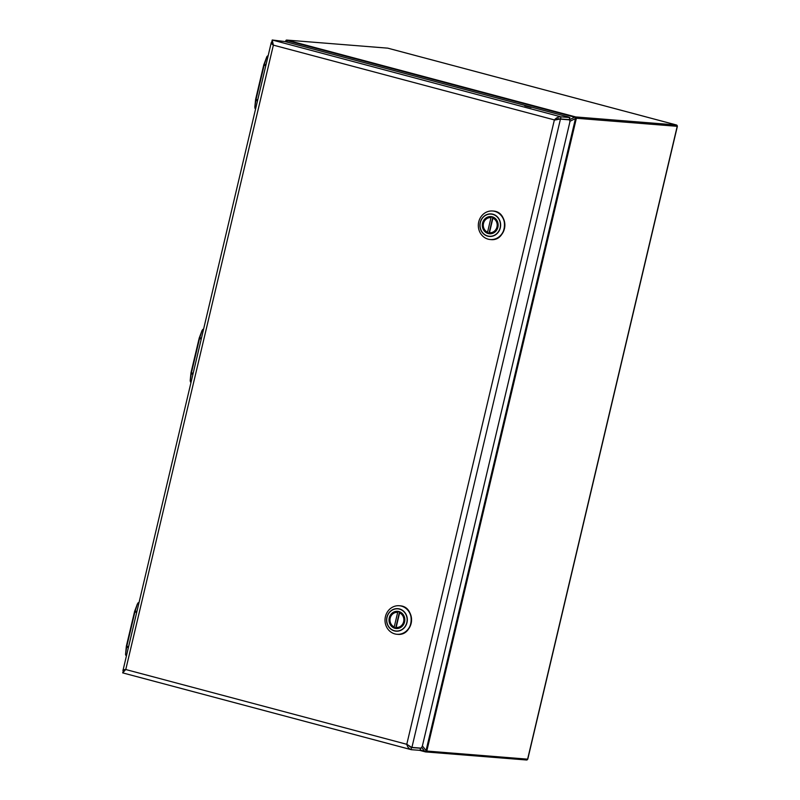<?xml version="1.0" encoding="UTF-8"?>
<svg xmlns="http://www.w3.org/2000/svg" width="800" height="800" viewBox="0 0 800 800"><rect width="100%" height="100%" fill="white"/><g stroke="black" fill="none" stroke-linecap="round" stroke-linejoin="round"><path stroke-width="1.2" d="M389.25 617.87A8.63 7.92 94.6 0 1 397.61 611.32A8.63 7.92 94.6 0 1 404.81 620.55A8.63 7.92 94.6 0 1 396.23 628.52A8.63 7.92 94.6 0 1 389.25 617.87M410.87 623.4A14.31 13.14 -85.4 0 0 399.29 605.74A14.31 13.14 -85.4 0 0 385.42 616.63A14.31 13.14 -85.4 0 0 397.01 634.28A14.31 13.14 -85.4 0 0 410.87 623.4M395.74 627.84L394.37 627.73L394.24 626.93L397.68 612.39L398.18 611.64L399.54 611.75L395.74 627.84A8.36 7.67 -85.4 0 0 396.13 627.99M399.58 611.75A8.36 7.67 -85.4 0 0 399.54 611.75L397.9 611.61A8.36 7.67 94.6 0 1 398.18 611.64M400.53 612.19L399.6 612.9L396.16 627.44L396.57 628.27A8.36 7.67 94.6 0 1 396.29 628.24L396.16 627.44A7.56 6.94 94.6 0 0 403.64 621.7A7.56 6.94 94.6 0 0 399.6 612.9M394.37 627.73L394.24 626.93A7.56 6.94 94.6 0 1 390.2 618.13A7.56 6.94 94.6 0 1 397.68 612.39M203.48 329.29A0.73 0.67 -85.4 0 0 203.41 329.28L203.48 329.28A2.27 0.89 104.9 0 0 203.24 329.37L202.51 330.47L203.16 330.65M191.23 381.12L190.57 380.95L190.77 382.1A0.73 0.65 133.8 0 1 190.51 381.96L190.51 381.96A0.73 0.65 133.8 0 1 190.33 381.53M202.87 329.74L202.01 330.55L199.52 338.6L191.42 372.83L190.18 380.59L190.59 381.7M203.24 329.37A0.73 0.63 -118.6 0 0 202.81 329.41L202.81 329.41A0.73 0.63 -118.6 0 0 202.54 329.75M268.11 55.9A0.73 0.67 -85.4 0 0 268.03 55.89L268.11 55.89A2.27 0.89 104.9 0 0 267.87 55.97L267.13 57.08L267.79 57.26M255.85 107.73L255.2 107.56L255.4 108.71A0.73 0.65 133.8 0 1 255.14 108.56L255.14 108.56A0.73 0.65 133.8 0 1 254.95 108.14M267.5 56.35L266.64 57.16L264.14 65.21L256.05 99.44L254.81 107.19L255.22 108.3M267.87 55.97A0.73 0.63 -118.6 0 0 267.44 56.02L267.44 56.02A0.73 0.63 -118.6 0 0 267.17 56.36M387.84 48.18L676.61 125.04M677.19 126.44L527.69 758.86M420.38 749.96L425.2 751.48L425.97 750.98L575.57 118.12L575.12 117.3L286.36 40.45L285.55 41.71M138.85 602.68A0.73 0.67 -85.4 0 0 138.78 602.67L138.85 602.68A2.27 0.89 104.9 0 0 138.61 602.76L137.88 603.87L138.53 604.04M126.6 654.52L125.95 654.34L126.15 655.49A0.73 0.65 133.8 0 1 125.89 655.35L125.89 655.35A0.73 0.65 133.8 0 1 125.7 654.93M138.25 603.13L137.38 603.95L134.89 611.99L126.8 646.22L125.56 653.98L125.97 655.09M138.61 602.76A0.73 0.63 -118.6 0 0 138.19 602.8L138.19 602.8A0.73 0.63 -118.6 0 0 137.91 603.15M482.56 223.13A8.63 7.92 94.6 0 1 490.92 216.57A8.63 7.92 94.6 0 1 498.13 225.8A8.63 7.92 94.6 0 1 489.55 233.77A8.63 7.92 94.6 0 1 482.56 223.13M504.19 228.66A14.31 13.14 -85.4 0 0 492.6 211A14.31 13.14 -85.4 0 0 478.73 221.88A14.31 13.14 -85.4 0 0 490.32 239.54A14.31 13.14 -85.4 0 0 504.19 228.66M489.05 233.1L487.69 232.99L487.56 232.19L490.99 217.65L491.49 216.9L492.86 217.01L489.05 233.1A8.36 7.67 -85.4 0 0 489.44 233.25M492.89 217.01A8.36 7.67 -85.4 0 0 492.86 217.01L491.21 216.87A8.36 7.67 94.6 0 1 491.49 216.9M493.84 217.44L492.91 218.16L489.48 232.7L489.88 233.53A8.36 7.67 94.6 0 1 489.61 233.5L489.48 232.7A7.56 6.94 94.6 0 0 496.96 226.96A7.56 6.94 94.6 0 0 492.91 218.16M487.69 232.99L487.56 232.19A7.56 6.94 94.6 0 1 483.51 223.38A7.56 6.94 94.6 0 1 490.99 217.65M420.51 748.1L420.29 750.37L411.38 749.7C409.1 749.02 407.57 747.22 406.78 744.3L411.67 747.38L420.98 748.13A3.27 1.28 104.9 0 0 422.56 745.21L569.66 122.93A3.27 1.28 104.9 0 0 569.5 119.86L560.18 119.11L554.38 119.91C556.38 117.69 558.58 116.67 560.98 116.85L569.61 117.54L568 116.87L285.05 41.57L272.22 40L273.37 45.13C271.48 43.92 270.85 42.97 271.49 42.28L272.31 42.49M555.95 119.73L554.38 119.91L273.37 45.13L125.77 669.52L122.68 672.88L123.36 670.8M411.42 747.46L411.09 749.64L122.68 672.88M554.38 119.91L406.78 744.3L125.77 669.52C123.57 669.61 122.64 669.95 122.97 670.55L271.23 42.69L272.11 42.33M524.81 105.87L531.15 107.46L524.81 105.87M558.37 118.61L555.24 119.98L560.48 118.96L560.98 116.85L272.22 40L271.72 42.12L272.91 43.21M411.67 747.38L410.43 747.04M409.62 746.51L408.72 745.5M560.18 119.11L559.2 118.84M124.93 670.44L122.97 670.55M420.79 748.25L411.88 747.59L408.35 745.28M569.61 117.54L569.39 119.63L569.89 117.51M569.11 119.65L560.48 118.96M568.53 119.61L569.5 119.86M387.04 617.29A11.11 10.2 -85.4 0 0 399.65 630.58A11.11 10.2 -85.4 0 0 404.07 611.88A11.11 10.2 -85.4 0 0 387.04 617.29M406.99 622.59A11.3 10.37 -85.4 0 0 399.54 608.95A11.3 10.37 -85.4 0 0 386.91 617.25A11.3 10.37 -85.4 0 0 394.36 630.89A11.3 10.37 -85.4 0 0 406.99 622.59M397.14 634.29A14.31 13.14 -85.4 0 0 397.28 634.3A14.31 13.14 -85.4 0 0 411.51 621.08A14.31 13.14 -85.4 0 0 399.56 605.77A14.31 13.14 -85.4 0 0 399.42 605.76M394.3 627.7A8.36 7.67 94.6 0 1 389.78 618.07A8.36 7.67 94.6 0 1 397.9 611.61C389.38 610.43 386.21 624.83 394.33 627.72M400.1 612.15A8.36 7.67 94.6 0 1 403.65 615.27M402.83 625.57A8.36 7.67 94.6 0 1 396.57 628.27L398.22 628.4M190.77 382.1A2.27 0.89 104.9 0 0 190.94 382.2A2.27 0.89 104.9 0 0 190.97 382.21L190.18 380.59L191 372.69L193.08 373.27M192.85 374.24L191.26 373.82L191 372.69L199.12 338.45L191.03 372.68M201.18 339.04L199.1 338.45L199.33 337.69L201.41 338.04M199.12 338.45L202.01 330.55L203.41 329.28A0.73 0.67 -85.4 0 0 203.07 329.34M190.9 373.57L190.23 380.48M202.01 330.64L199.38 337.63M255.4 108.71A2.27 0.89 104.9 0 0 255.57 108.81A2.27 0.89 104.9 0 0 255.6 108.82L254.81 107.19L255.63 99.3L257.71 99.88M257.48 100.85L255.89 100.43L255.63 99.3L263.72 65.06L263.95 64.3L266.04 64.65M265.8 65.65L263.72 65.06L266.92 56.55L268.03 55.89A0.73 0.67 -85.4 0 0 267.7 55.95M255.52 100.17L254.85 107.09M263.74 65.08L255.66 99.29M266.64 57.24L264.01 64.24M419.78 750.37L425.47 751.89M425.97 750.98L527.62 759.17A1.09 1 94.6 0 1 526.56 760L526.56 760A1.09 1 94.6 0 1 526.4 759.97M285.86 40.51A1.09 1 94.6 0 1 286.74 40.07L387.79 48.16L676.55 125.01L677.36 126.36L527.78 759.1L526.56 760L425.51 751.91A1.82 0.71 -75.1 0 0 425.56 751.91A1.09 1 94.6 0 0 426.78 751.11L576.38 118.26L677.22 126.31A1.09 1 94.6 0 0 676.5 125L575.66 116.94L286.91 40.09L387.74 48.15A1.09 1 -85.4 0 0 387.58 48.12L387.58 48.12A1.09 1 -85.4 0 0 387.41 48.13M419.75 750.37L425.51 751.91A1.82 0.71 -75.1 0 1 425.2 751.48M285.36 41.65L286.74 40.07A1.09 1 94.6 0 1 286.91 40.09A1.82 0.71 104.9 0 0 286.36 40.45M575.12 117.3A1.82 0.71 -75.1 0 1 575.66 116.94A1.09 1 94.6 0 1 576.38 118.26L575.57 118.12M424.51 751.06L421.63 747.45M286.84 40.86L287.2 42.14M569.32 119.82L574.31 117.37M422.36 745.9L425.81 750.21M575.07 118.76L569.86 121.32M126.15 655.49A2.27 0.89 104.9 0 0 126.32 655.59A2.27 0.89 104.9 0 0 126.34 655.6L125.55 654.63L126.38 646.08L128.46 646.67M128.23 647.64L126.64 647.21L126.38 646.08L134.5 611.84L126.4 646.07M136.55 612.43L134.47 611.84L134.7 611.09L136.79 611.43M134.5 611.84L137.38 603.95L138.78 602.67A0.73 0.67 -85.4 0 0 138.45 602.74M126.27 646.96L125.6 653.87M137.38 604.03L134.75 611.02M480.35 222.54A11.11 10.2 -85.4 0 0 492.97 235.83A11.11 10.2 -85.4 0 0 497.38 217.14A11.11 10.2 -85.4 0 0 480.35 222.54M500.31 227.85A11.3 10.37 -85.4 0 0 492.86 214.21A11.3 10.37 -85.4 0 0 480.22 222.5A11.3 10.37 -85.4 0 0 487.67 236.14A11.3 10.37 -85.4 0 0 500.31 227.85M490.45 239.55A14.31 13.14 -85.4 0 0 490.59 239.56A14.31 13.14 -85.4 0 0 504.82 226.34A14.31 13.14 -85.4 0 0 492.87 211.02A14.31 13.14 -85.4 0 0 492.73 211.01M487.61 232.96A8.36 7.67 94.6 0 1 483.1 223.33A8.36 7.67 94.6 0 1 491.21 216.87C482.69 215.69 479.52 230.09 487.65 232.98M493.41 217.41A8.36 7.67 94.6 0 1 496.97 220.53M496.14 230.83A8.36 7.67 94.6 0 1 489.88 233.53L491.54 233.66M411.92 747.41L560.44 119.14M122.74 672.89L410.8 749.55M420.51 748.28L420.01 750.39M397.01 634.28L397.28 634.3C414.11 636.54 416.53 606.23 399.56 605.77L399.29 605.74M490.32 239.54L490.59 239.56C507.42 241.8 509.85 211.49 492.87 211.02L492.6 211"/></g></svg>
